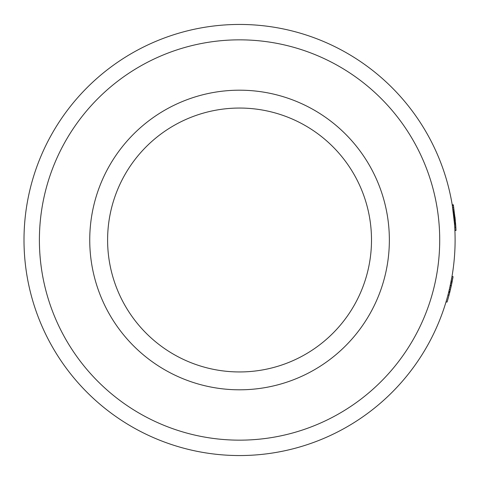 <?xml version="1.0" encoding="UTF-8"?>
<svg xmlns="http://www.w3.org/2000/svg" width="480" height="480" viewBox="0 0 480 480"><rect width="100%" height="100%" fill="white"/><g stroke="black" fill="none" stroke-linecap="round" stroke-linejoin="round"><path stroke-width="0.36" stroke-dasharray="2.4 1.8" d="M24 240A215.55 215.55 0 0 0 347.328 426.672A215.55 215.55 0 0 0 347.328 53.328A215.55 215.55 0 0 0 24 240M454.434 223.05L455.544 223.05L453.42 205.422L452.31 205.422L453.42 205.422A215.55 215.55 0 0 1 455.016 217.332A215.55 215.55 0 0 0 453.42 205.422L452.31 205.422L453.42 205.422A215.55 215.55 0 0 1 455.97 229.866L454.86 229.866A215.55 215.55 0 0 0 454.158 219.834A215.55 215.55 0 0 1 454.86 229.866L455.97 229.866A215.55 215.55 0 0 0 453.42 205.422L452.31 205.422L453.42 205.422L454.536 213.18L453.426 213.18L452.31 205.422A215.55 215.55 0 0 1 454.86 229.866C454.44 222.042 453.816 215.358 452.976 209.808C453.816 215.358 454.44 222.042 454.86 229.866A215.55 215.55 0 0 0 452.31 205.422A215.55 215.55 0 0 1 453.906 217.332A215.55 215.55 0 0 0 452.31 205.422C453.468 212.04 454.32 220.188 454.86 229.866C454.32 220.188 453.468 212.04 452.31 205.422L454.434 223.05L452.31 205.422A215.55 215.55 0 0 1 454.728 227.358L454.86 229.866A215.55 215.55 0 0 0 452.31 205.422L454.452 223.284L455.562 223.284L455.046 217.632L453.936 217.632L455.046 217.632L453.318 204.798L455.046 217.632L456 230.49L455.046 217.632L453.936 217.632L455.046 217.632L453.318 204.798L452.208 204.798L453.318 204.798L452.208 204.798L453.318 204.798L455.046 217.632L456 230.49L454.89 230.49L456 230.49L454.89 230.49L456 230.49L455.046 217.632L453.936 217.632L455.046 217.632L453.936 217.632L454.89 230.49L453.936 217.632L452.208 204.798L453.936 217.632L454.89 230.49L453.936 217.632L452.208 204.798L453.936 217.632L454.89 230.49L453.936 217.632L452.208 204.798L453.936 217.632L454.89 230.49L453.936 217.632L452.208 204.798L454.08 219.036L452.208 204.798L453.936 217.632L455.046 217.632L453.318 204.798L455.046 217.632L456 230.49L455.046 217.632L453.318 204.798L455.19 219.036L456 230.424M453.474 213.57A215.55 215.55 0 0 1 453.768 216.078A215.55 215.55 0 0 0 453.474 213.57A215.55 215.55 0 0 1 453.768 216.078A215.55 215.55 0 0 0 453.474 213.57A215.55 215.55 0 0 1 453.768 216.078A215.55 215.55 0 0 0 453.474 213.57L454.584 213.57A215.55 215.55 0 0 1 454.878 216.078A215.55 215.55 0 0 0 454.584 213.57A215.55 215.55 0 0 1 454.878 216.078A215.55 215.55 0 0 0 454.584 213.57A215.55 215.55 0 0 1 454.878 216.078A215.55 215.55 0 0 0 454.584 213.57L453.474 213.57M453.066 276.666L451.962 276.636L447.93 295.128L448.998 290.94L450.102 290.94L450.378 289.8L449.268 289.8L448.5 292.932L450.684 283.41A215.55 215.55 0 0 0 451.908 276.954A215.55 215.55 0 0 1 445.986 302.022A215.55 215.55 0 0 0 448.872 291.438L450.12 286.074A215.55 215.55 0 0 0 451.908 276.954A215.55 215.55 0 0 1 450.276 285.354L448.5 292.932L451.962 276.636L447.93 295.128L451.962 276.636L450.174 285.834L451.278 285.834L449.04 295.128A215.55 215.55 0 0 0 449.112 294.87M454.428 223.008L455.538 223.008L453.42 205.422L452.31 205.422L453.42 205.422L455.562 223.284L454.452 223.284L453.852 216.84L454.452 223.284L455.562 223.284A215.55 215.55 0 0 0 453.42 205.422L455.97 229.866A215.55 215.55 0 0 0 455.262 219.834A215.55 215.55 0 0 1 455.97 229.866L454.086 209.808L455.97 229.866A215.55 215.55 0 0 0 455.91 228.594M39.396 240A200.154 200.154 0 0 1 339.63 66.66A200.154 200.154 0 0 1 339.63 413.34A200.154 200.154 0 0 1 39.396 240M89.742 240A149.808 149.808 0 0 0 314.454 369.738A149.808 149.808 0 0 0 314.454 110.262A149.808 149.808 0 0 0 89.742 240M107.604 240A131.946 131.946 0 0 1 305.526 125.73A131.946 131.946 0 0 1 305.526 354.27A131.946 131.946 0 0 1 107.604 240M445.986 302.022L447.096 302.022A215.55 215.55 0 0 0 453.018 276.954A215.55 215.55 0 0 1 451.386 285.354L449.61 292.932A215.55 215.55 0 0 0 449.982 291.438L450.612 288.81M450.684 283.41L451.794 283.41A215.55 215.55 0 0 0 453.018 276.954L451.908 276.954L453.018 276.954A215.55 215.55 0 0 1 452.886 277.71M448.872 291.438L449.982 291.438M447.93 295.128L449.04 295.128L447.93 295.128L449.04 295.128L451.302 285.738L450.192 285.738M450.12 286.074L451.23 286.074A215.55 215.55 0 0 0 451.26 285.93L450.15 285.93M449.118 294.84L449.466 293.508M449.502 293.364L450.306 290.094M450.348 289.926L451.206 286.176M452.238 281.184A215.55 215.55 0 0 0 452.682 278.832L452.604 279.258M450.276 285.354L451.386 285.354M449.358 289.416L450.468 289.416M450.378 289.8L449.61 292.932L448.5 292.932L449.61 292.932L450.024 291.258L450.888 287.604L449.61 292.932L448.5 292.932L450.174 285.816L448.5 292.932L449.778 287.604L448.5 292.932L449.61 292.932L450.75 288.204L449.64 288.204M450.78 288.084L451.452 285.024M451.056 281.568L452.166 281.568M452.196 281.412L452.718 278.628M452.91 277.566L453.024 276.924M451.962 276.636L453.072 276.636L449.04 295.128M448.788 291.798L449.892 291.798M448.83 291.612L449.94 291.612M450.264 285.414L451.374 285.414L450.264 285.414M450.792 288.03L450.978 287.19M451.08 286.752L451.314 285.69M452.664 278.922L451.572 278.832L450.174 285.816L451.572 278.832L452.682 278.832L452.088 281.964L452.322 280.758L451.212 280.758M451.542 284.604L452.022 282.288M450.852 282.594L451.962 282.594M449.778 287.604L450.888 287.604L449.778 287.604M448.92 291.258L450.024 291.258L450.954 287.304M452.334 280.698L449.85 291.978M451.89 282.954L452.118 281.802M452.328 280.734L452.556 279.528M450.978 281.964L452.088 281.964M452.922 277.494L453.018 276.948M450.174 285.834L451.278 285.834L453.072 276.636L451.302 285.738M449.088 294.96L449.178 294.618M449.718 292.494L449.946 291.576M448.692 292.17L449.802 292.17M449.61 292.932L452.682 278.832L451.572 278.832M450.174 285.816L451.284 285.816L450.174 285.816M454.158 219.834L455.262 219.834L454.158 219.834M453.906 217.332L455.016 217.332L453.906 217.332M454.86 229.866L455.97 229.866L454.86 229.866M453.492 205.878L453.42 205.422L452.31 205.422L453.42 205.422L455.544 223.05M454.536 213.18L453.42 205.422L452.31 205.422L453.42 205.422L452.31 205.422L453.42 205.422L455.538 223.008M452.976 209.808L454.086 209.808M453.768 216.078L454.878 216.078L453.768 216.078M453.312 212.268L453.936 217.644L455.046 217.644L455.874 227.982L453.714 207.3L455.874 227.982L453.714 207.3L455.874 227.982L453.714 207.3L455.874 227.982L453.714 207.3L455.046 217.644L453.936 217.644L454.764 227.982L455.874 227.982L454.764 227.982L452.604 207.3L453.714 207.3L452.604 207.3L453.21 211.5L454.32 211.5L453.21 211.5L453.936 217.644L455.046 217.644L453.936 217.644L453.312 212.268L454.416 212.268M452.31 205.422L453.42 205.422A215.55 215.55 0 0 1 455.838 227.358L455.97 229.866M454.728 227.358L455.838 227.358L454.728 227.358M455.658 224.562A215.55 215.55 0 0 0 455.628 224.148L454.518 224.148M452.634 207.48L453.744 207.48L453.486 205.842M453.318 212.34L454.428 212.34M455.22 219.342L454.08 219.036L455.178 218.952M454.518 224.184L454.188 220.152L454.524 224.232L455.634 224.22L454.524 224.232L454.764 227.982L454.518 224.184L455.628 224.184M455.862 227.754L455.808 226.836M455.598 223.806L455.334 220.566M453.348 212.544L454.452 212.544L453.744 207.48M454.968 216.87L454.452 212.544M454.188 220.152L455.292 220.152M453.342 212.496L454.446 212.496M454.764 227.982L453.936 217.644L454.764 227.982L455.874 227.982L454.764 227.982L452.604 207.3L453.714 207.3L452.604 207.3L454.764 227.982L452.604 207.3L453.21 211.5L454.32 211.5L453.21 211.5L453.936 217.644L455.046 217.644L453.936 217.644L454.764 227.982L455.874 227.982M456 230.49L455.046 217.632L453.462 205.686M452.604 207.3L453.936 217.644L452.604 207.3L453.714 207.3M453.648 215.016L454.758 215.016M453.852 216.84L454.962 216.84L455.562 223.284M453.936 217.644L455.046 217.644"/><path stroke-width="0.72" d="M24 240A215.55 215.55 0 0 1 347.328 53.328A215.55 215.55 0 0 1 347.328 426.672A215.55 215.55 0 0 1 24 240M448.692 292.182L449.796 292.182L451.278 285.834L450.174 285.834L451.962 276.636L453.072 276.636L453.018 276.948M448.998 290.94L449.268 289.8M455.808 226.836L455.628 224.148A215.55 215.55 0 0 0 455.562 223.284L454.452 223.284L452.31 205.422L453.42 205.422L455.97 229.866M453.426 213.18L452.31 205.422M39.396 240A200.154 200.154 0 0 0 339.63 413.34A200.154 200.154 0 0 0 339.63 66.66A200.154 200.154 0 0 0 39.396 240M89.742 240A149.808 149.808 0 0 1 314.454 110.262A149.808 149.808 0 0 1 314.454 369.738A149.808 149.808 0 0 1 89.742 240M107.604 240A131.946 131.946 0 0 0 305.526 354.27A131.946 131.946 0 0 0 305.526 125.73A131.946 131.946 0 0 0 107.604 240M445.986 302.022L447.096 302.022A215.55 215.55 0 0 0 449.04 295.128L449.118 294.84M449.112 294.87A215.55 215.55 0 0 0 449.61 292.932M450.954 287.304L451.26 285.93A215.55 215.55 0 0 0 452.238 281.184M452.556 279.528L452.682 278.832A215.55 215.55 0 0 0 452.886 277.71M451.26 285.93L451.794 283.41M452.022 282.288L452.196 281.412M452.718 278.628L452.91 277.566M450.612 288.81L450.792 288.03M450.978 287.19L451.08 286.752M451.314 285.69L451.542 284.604M452.604 279.258L452.664 278.922M449.85 291.978L450.024 291.276M451.452 285.024L451.89 282.954M452.118 281.802L452.328 280.734M452.682 278.832L452.922 277.494M447.93 295.128L449.088 294.96M449.178 294.618L449.718 292.494M449.946 291.576L450.102 290.94M449.04 295.128L449.796 292.182M451.278 285.834L453.072 276.636M455.91 228.594A215.55 215.55 0 0 0 455.814 226.938A215.55 215.55 0 0 0 455.802 226.71A215.55 215.55 0 0 0 455.658 224.562M453.486 205.842L453.318 204.798L452.208 204.798M456 230.424L455.982 230.064M455.976 229.986L455.862 227.754M455.628 224.148L455.598 223.806M455.334 220.566L455.22 219.342M455.178 218.952L454.968 216.87M454.89 230.49L456 230.49L454.962 216.84M453.462 205.686L453.318 204.798M455.562 223.284L453.438 205.53M453.648 215.016L454.758 215.016"/></g></svg>
